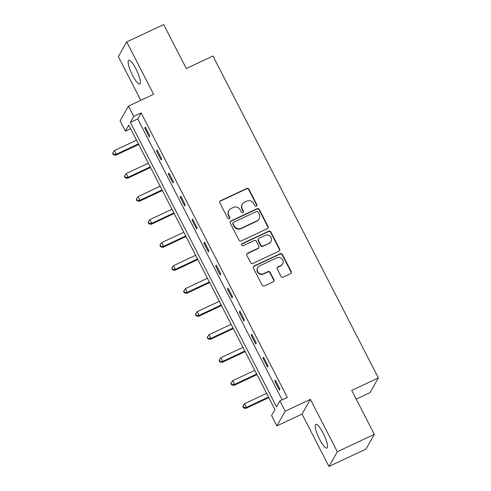 <?xml version="1.0" encoding="UTF-8"?>
<svg xmlns="http://www.w3.org/2000/svg" width="491" height="491" viewBox="0 0 491 491"><rect width="100%" height="100%" fill="white"/><g stroke="black" fill="none" stroke-linecap="round" stroke-linejoin="round"><path stroke-width="0.74" d="M256.333 206.116A1.154 1.111 29.6 0 0 256.83 204.624L248.919 189.244A1.645 1.583 29.6 0 0 246.721 188.476L220.569 200.751A1.645 1.583 29.6 0 0 219.864 202.881L227.769 218.268A1.154 1.111 29.6 0 0 229.788 218.36A1.154 1.111 29.6 0 0 229.8 217.317L228.781 215.322A5.272 5.076 29.6 0 1 231.046 208.509L233.225 207.484A5.272 5.076 29.6 0 1 240.259 209.933L241.284 211.928A1.154 1.111 29.6 0 0 243.303 212.02A1.154 1.111 29.6 0 0 243.315 210.97L242.29 208.982A5.272 5.076 29.6 0 1 244.561 202.163L246.74 201.138A5.272 5.076 29.6 0 1 253.773 203.593L254.792 205.582A1.154 1.111 29.6 0 0 256.333 206.116M256.683 205.858A1.154 1.111 29.6 0 0 256.603 205.023L248.698 189.636A1.645 1.583 29.6 0 0 246.5 188.869L220.342 201.15A1.645 1.583 29.6 0 0 219.784 201.592M229.653 218.55A1.154 1.111 29.6 0 0 229.579 217.709L228.554 215.721L228.781 215.322M243.168 212.204A1.154 1.111 29.6 0 0 243.088 211.369L242.069 209.375L242.29 208.982M323.146 433.136A13.091 2.946 -115.1 0 0 315.823 424.384A13.091 2.946 -115.1 0 0 319.623 439.335A13.091 2.946 -115.1 0 0 326.951 448.087A13.091 2.946 -115.1 0 0 323.146 433.136M136.032 69.041A13.091 2.946 -115.1 0 0 128.703 60.289A13.091 2.946 -115.1 0 0 132.502 75.24A13.091 2.946 -115.1 0 0 139.831 83.992A13.091 2.946 -115.1 0 0 136.032 69.041M280.987 276.372A1.645 1.583 29.6 0 0 283.184 277.139L290.519 273.696A1.645 1.583 29.6 0 0 291.231 271.566L282.448 254.473A1.645 1.583 29.6 0 0 280.251 253.712L254.099 265.987A1.645 1.583 29.6 0 0 253.387 268.117L262.169 285.203A1.645 1.583 29.6 0 0 264.367 285.971L273.229 281.809A1.645 1.583 29.6 0 0 273.941 279.68L270.179 272.37A1.645 1.583 29.6 0 0 267.982 271.603L263.587 273.665A4.407 4.241 29.6 0 1 257.763 267.613A4.407 4.241 29.6 0 1 259.604 265.919L276.826 257.836A4.407 4.241 29.6 0 1 282.644 263.888A4.407 4.241 29.6 0 1 280.803 265.582L277.937 266.932A1.645 1.583 29.6 0 0 277.225 269.062L280.987 276.372M279.925 400.865L285.234 411.194L276.881 425.893L271.572 415.564L274.96 409.604L128.783 125.18L125.395 131.134L120.086 120.811L128.446 106.111L133.748 116.435L130.361 122.394L276.537 406.824L279.925 400.865L287.327 397.391L141.15 112.961L133.748 116.435M128.446 106.111L153.609 94.297L126.696 41.925L163.699 24.55L186.298 68.513L212.941 56.005L378.377 377.904L351.728 390.413L374.326 434.375L337.317 451.751L310.398 399.379L285.234 411.194M267.374 228.659A1.645 1.583 29.6 0 0 268.086 226.529L259.303 209.442A1.645 1.583 29.6 0 0 257.106 208.675L230.954 220.956A1.645 1.583 29.6 0 0 230.242 223.086L239.025 240.173A1.645 1.583 29.6 0 0 241.222 240.94L267.374 228.659M270.879 231.961L279.655 249.047A1.645 1.583 29.6 0 1 278.949 251.177L252.791 263.452A1.645 1.583 29.6 0 1 250.594 262.691L246.838 255.375A1.645 1.583 29.6 0 1 247.55 253.246L258.156 248.268A1.645 1.583 29.6 0 0 258.861 246.138L256.37 241.284A1.645 1.583 29.6 0 0 254.172 240.516L243.131 245.703A1.154 1.111 29.6 0 1 241.609 244.119A1.154 1.111 29.6 0 1 242.088 243.677L268.681 231.193A1.645 1.583 29.6 0 1 270.879 231.961L270.651 232.353L279.434 249.44L279.655 249.047M374.326 434.375L365.967 449.075L328.958 466.45L337.317 451.751M126.696 41.925L118.337 56.625L140.788 100.311M356.19 399.097L370.018 392.604L378.377 377.904M141.15 112.961L137.762 118.92L282.135 399.834M144.71 128.047L149.264 136.897L149.829 135.909L145.275 127.052L144.71 128.047L145.582 127.642M156.543 151.062L161.091 159.913L161.656 158.918L157.108 150.068L156.543 151.062L157.408 150.657M168.37 174.078L172.918 182.928L173.483 181.934L168.935 173.084L168.37 174.078L169.235 173.667M180.197 197.087L184.745 205.944L185.31 204.95L180.762 196.099L180.197 197.087L181.062 196.682M192.024 220.103L196.572 228.953L197.137 227.959L192.589 219.109L192.024 220.103L192.889 219.698M203.851 243.119L208.399 251.969L208.963 250.975L204.416 242.124L203.851 243.119L204.716 242.714M215.678 266.134L220.226 274.985L220.79 273.99L216.243 265.14L215.678 266.134L216.543 265.723M227.505 289.144L232.053 297.994L232.617 297.006L228.07 288.149L227.505 289.144L228.37 288.739M239.332 312.159L243.88 321.01L244.444 320.015L239.896 311.165L239.332 312.159L240.197 311.754M251.159 335.175L255.713 344.025L256.277 343.031L251.723 334.181L251.159 335.175L252.024 334.77M262.986 358.185L267.54 367.041L268.104 366.047L263.55 357.196L262.986 358.185L263.857 357.779M274.819 381.2L279.367 390.05L279.931 389.062L275.383 380.206L274.819 381.2L275.684 380.795M310.398 399.379L302.045 414.079L328.958 466.45M302.045 414.079L276.881 425.893M130.594 128.697L125.395 131.134M137.762 118.92L130.361 122.394M242.358 204.188L242.131 204.587A5.272 5.076 29.6 0 0 242.069 209.375M228.843 210.535L228.622 210.934A5.272 5.076 29.6 0 0 228.554 215.721M267.939 228.217A1.645 1.583 29.6 0 0 267.859 226.928L259.076 209.841A1.645 1.583 29.6 0 0 256.879 209.074L230.727 221.349A1.645 1.583 29.6 0 0 230.162 221.797M258.088 211.989A1.154 1.111 29.6 0 0 256.548 211.455L233.593 222.233A1.154 1.111 29.6 0 0 233.096 223.724L234.176 225.823A5.272 5.076 29.6 0 0 241.204 228.272L256.897 220.907A5.272 5.076 29.6 0 0 259.168 214.088L258.088 211.989M233.108 222.675L232.881 223.074A1.154 1.111 29.6 0 0 232.869 224.117L233.096 223.724M259.101 218.876L258.874 219.274A5.272 5.076 29.6 0 1 256.67 221.306L240.983 228.671A5.272 5.076 29.6 0 1 233.949 226.222L232.869 224.117M279.508 250.735A1.645 1.583 29.6 0 0 279.434 249.44M258.843 247.63L258.616 248.029A1.645 1.583 29.6 0 1 257.928 248.661L247.323 253.644A1.645 1.583 29.6 0 0 246.758 254.086M270.651 232.353A1.645 1.583 29.6 0 0 268.454 231.592L241.86 244.076A1.154 1.111 29.6 0 0 241.517 244.328M269.16 243.1A4.407 4.241 29.6 0 0 270.302 236.343A4.407 4.241 29.6 0 0 265.177 235.355L259.113 238.203A1.645 1.583 29.6 0 0 258.407 240.332L260.899 245.181A1.645 1.583 29.6 0 0 263.096 245.948L268.933 243.499A4.407 4.241 29.6 0 0 270.774 241.799L271.001 241.406M258.426 238.835L258.198 239.234A1.645 1.583 29.6 0 0 258.18 240.725L258.407 240.332M268.933 243.499L262.869 246.347A1.645 1.583 29.6 0 1 260.672 245.58L258.18 240.725M282.644 263.888L282.423 264.287A4.407 4.241 29.6 0 1 280.582 265.981L277.71 267.325A1.645 1.583 29.6 0 0 277.151 267.773M257.763 267.613L257.542 268.012A4.407 4.241 29.6 0 0 263.36 274.064L263.587 273.665M273.788 281.368A1.645 1.583 29.6 0 0 273.714 280.079L269.952 272.763A1.645 1.583 29.6 0 0 267.755 272.002L263.36 274.064M291.083 273.248A1.645 1.583 29.6 0 0 291.003 271.959L282.221 254.872A1.645 1.583 29.6 0 0 280.023 254.105L253.872 266.386A1.645 1.583 29.6 0 0 253.313 266.828M136.504 140.205L114.372 150.59L116.269 154.278L115.704 155.273L138.701 144.477M113.605 154.377L112.85 152.897L112.623 153.296L113.384 154.769L113.605 154.377L116.269 154.278L138.401 143.894M112.85 152.897L114.372 150.59M115.704 155.273L113.384 154.769M148.331 163.215L126.205 173.605L128.096 177.294L127.531 178.288L150.528 167.492M125.438 177.386L124.677 175.913L124.45 176.312L125.211 177.785L125.438 177.386L128.096 177.294L150.228 166.903M124.677 175.913L126.205 173.605M127.531 178.288L125.211 177.785M160.158 186.23L138.032 196.621L139.923 200.31L139.358 201.304L162.355 190.508M137.265 200.402L136.504 198.929L136.277 199.328L137.038 200.801L137.265 200.402L139.923 200.31L162.055 189.919M136.504 198.929L138.032 196.621M139.358 201.304L137.038 200.801M171.985 209.246L149.859 219.637L151.756 223.319L151.191 224.313L174.182 213.517M149.092 223.417L148.331 221.944L148.104 222.337L148.865 223.816L149.092 223.417L151.756 223.319L173.882 212.934M148.331 221.944L149.859 219.637M151.191 224.313L148.865 223.816M183.812 232.261L161.686 242.646L163.583 246.335L163.018 247.329L186.009 236.533M160.919 246.433L160.158 244.954L159.937 245.353L160.692 246.826L160.919 246.433L163.583 246.335L185.708 235.95M160.158 244.954L161.686 242.646M163.018 247.329L160.692 246.826M195.639 255.271L173.513 265.662L175.41 269.35L174.845 270.345L197.836 259.549M172.746 269.442L171.985 267.969L171.764 268.368L172.519 269.841L172.746 269.442L175.41 269.35L197.535 258.96M171.985 267.969L173.513 265.662M174.845 270.345L172.519 269.841M207.472 278.287L185.34 288.677L187.237 292.366L186.672 293.354L209.669 282.564M184.573 292.458L183.818 290.985L183.591 291.378L184.346 292.857L184.573 292.458L187.237 292.366L209.362 281.975M183.818 290.985L185.34 288.677M186.672 293.354L184.346 292.857M219.299 301.302L197.167 311.687L199.064 315.375L198.499 316.37L221.496 305.574M196.4 315.474L195.645 313.995L195.418 314.393L196.173 315.873L196.4 315.474L199.064 315.375L221.195 304.991M195.645 313.995L197.167 311.687M198.499 316.37L196.173 315.873M231.126 324.318L208.994 334.702L210.891 338.391L210.326 339.385L233.323 328.589M208.227 338.489L207.472 337.01L207.245 337.409L208.006 338.882L208.227 338.489L210.891 338.391L233.022 328M207.472 337.01L208.994 334.702M210.326 339.385L208.006 338.882M242.953 347.327L220.821 357.718L222.718 361.407L222.153 362.401L245.15 351.605M220.054 361.499L219.299 360.026L219.072 360.425L219.833 361.898L220.054 361.499L222.718 361.407L244.849 351.016M219.299 360.026L220.821 357.718M222.153 362.401L219.833 361.898M254.78 370.343L232.648 380.734L234.545 384.422L233.98 385.41L256.977 374.615M231.887 384.514L231.126 383.041L230.899 383.434L231.66 384.913L231.887 384.514L234.545 384.422L256.676 374.032M231.126 383.041L232.648 380.734M233.98 385.41L231.66 384.913M266.607 393.359L244.481 403.743L246.372 407.432L245.807 408.426L268.804 397.63M243.714 407.53L242.953 406.051L242.726 406.45L243.487 407.929L243.714 407.53L246.372 407.432L268.503 397.047M242.953 406.051L244.481 403.743M245.807 408.426L243.487 407.929M256.603 205.023L256.83 204.624M229.579 217.709L229.8 217.317M243.088 211.369L243.315 210.97M220.342 201.15L220.569 200.751M246.5 188.869L246.721 188.476M248.698 189.636L248.919 189.244M230.727 221.349L230.954 220.956M256.879 209.074L257.106 208.675M259.076 209.841L259.303 209.442M267.859 226.928L268.086 226.529M233.949 226.222L234.176 225.823M240.983 228.671L241.204 228.272M256.67 221.306L256.897 220.907M247.323 253.644L247.55 253.246M257.928 248.661L258.156 248.268M241.86 244.076L242.088 243.677M268.454 231.592L268.681 231.193M260.672 245.58L260.899 245.181M262.869 246.347L263.096 245.948M277.71 267.325L277.937 266.932M280.582 265.981L280.803 265.582M267.755 272.002L267.982 271.603M269.952 272.763L270.179 272.37M273.714 280.079L273.941 279.68M253.872 266.386L254.099 265.987M280.023 254.105L280.251 253.712M282.221 254.872L282.448 254.473M291.003 271.959L291.231 271.566"/></g></svg>
